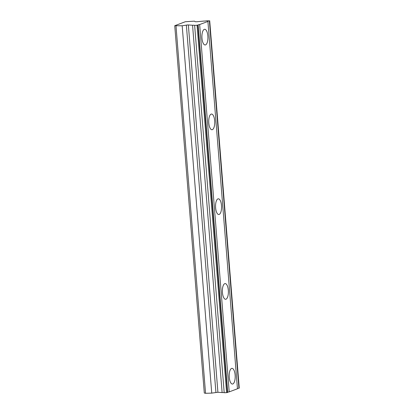 <?xml version="1.0" encoding="UTF-8"?>
<svg xmlns="http://www.w3.org/2000/svg" width="414" height="414" viewBox="0 0 414 414"><rect width="100%" height="100%" fill="white"/><g stroke="black" fill="none" stroke-linecap="round" stroke-linejoin="round"><path stroke-width="0.62" d="M194.642 25.404L198.166 25.109L227.721 392.441L226.613 392.658L224.197 392.731L194.642 25.404A2.939 0.352 -4.6 0 0 192.815 25.238A2.939 0.352 -4.6 0 0 192.562 25.249L187.77 24.923L182.186 25.782L174.744 25.715L204.299 393.041L205.556 393.3L211.74 393.114L217.909 392.26L188.354 24.933M224.197 392.731A2.939 0.352 -4.6 0 0 222.37 392.565A2.939 0.352 -4.6 0 0 222.116 392.575L217.909 392.26M207.859 36.018A7.85 3.001 88.3 0 0 204.676 29.275A7.85 3.001 88.3 0 0 201.975 38.233A7.85 3.001 88.3 0 0 205.153 44.976A7.85 3.001 88.3 0 0 207.859 36.018M235.136 375.089A7.85 3.001 88.3 0 0 231.959 368.351A7.85 3.001 88.3 0 0 229.252 377.304A7.85 3.001 88.3 0 0 232.435 384.047A7.85 3.001 88.3 0 0 235.136 375.089M228.316 290.323A7.85 3.001 88.3 0 0 225.138 283.585A7.85 3.001 88.3 0 0 222.432 292.538A7.85 3.001 88.3 0 0 225.614 299.281A7.85 3.001 88.3 0 0 228.316 290.323M221.5 205.556A7.85 3.001 88.3 0 0 218.318 198.813A7.85 3.001 88.3 0 0 215.611 207.771A7.85 3.001 88.3 0 0 218.794 214.509A7.85 3.001 88.3 0 0 221.5 205.556M214.68 120.784A7.85 3.001 88.3 0 0 211.497 114.047A7.85 3.001 88.3 0 0 208.796 122.999A7.85 3.001 88.3 0 0 211.973 129.742A7.85 3.001 88.3 0 0 214.68 120.784M198.166 25.109A2.939 0.352 -4.6 0 1 197.985 25.006A2.939 0.352 -4.6 0 1 199.646 24.55L207.911 21.445A2.939 0.352 -4.6 0 1 207.73 21.342A2.939 0.352 -4.6 0 1 209.391 20.886L206.948 20.772A2.939 0.352 -4.6 0 1 203.6 21.093L196.821 21.745L195.217 21.725L194.487 21.15L185.337 21.725L174.744 25.715M209.701 20.767L239.256 388.099L238.945 388.213A2.939 0.352 -4.6 0 0 237.445 388.539M207.911 21.445L237.465 388.772L229.201 391.882A2.939 0.352 -4.6 0 0 227.7 392.203M176.002 25.973L205.556 393.3M197.059 25.332L226.613 392.658M199.646 24.55L229.201 391.882M209.391 20.886L238.945 388.213M182.186 25.782L211.74 393.114M192.562 25.249L222.116 392.575M197.856 25.228L227.41 392.555M186.357 25.063L215.911 392.389"/></g></svg>
